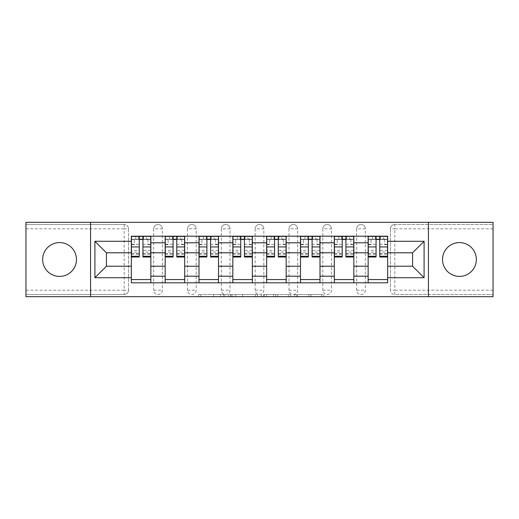 <?xml version="1.0" encoding="UTF-8"?>
<svg xmlns="http://www.w3.org/2000/svg" width="519" height="519" viewBox="0 0 519 519"><rect width="100%" height="100%" fill="white"/><g stroke="black" fill="none" stroke-linecap="round" stroke-linejoin="round"><path stroke-width="0.39" stroke-dasharray="2.6 1.95" d="M224.805 296.693L200.697 296.693L224.805 296.693L224.805 294.52L213.575 294.52L213.575 296.693L213.575 294.52L224.805 294.52L224.805 296.693L224.805 294.52L213.575 294.52L213.575 296.693L213.575 294.52L224.805 294.52L200.697 294.52L224.805 294.52M459.438 276.413A16.913 16.913 0 0 1 442.525 259.5A16.913 16.913 0 0 1 459.438 242.587A16.913 16.913 0 0 1 476.351 259.5A16.913 16.913 0 0 1 459.438 276.413M59.562 276.413A16.913 16.913 0 0 1 42.649 259.5A16.913 16.913 0 0 1 59.562 242.587A16.913 16.913 0 0 1 76.475 259.5A16.913 16.913 0 0 1 59.562 276.413M356.65 228.814A4.34 4.34 0 0 1 360.984 224.48A4.34 4.34 0 0 1 365.324 228.814A4.34 4.34 0 0 0 360.984 224.48A4.34 4.34 0 0 0 356.65 228.814L356.65 290.186A4.34 4.34 0 0 0 360.984 294.52A4.34 4.34 0 0 0 365.324 290.186L365.324 228.814A4.34 4.34 0 0 0 360.984 224.48A4.34 4.34 0 0 0 356.65 228.814L356.65 290.186A4.34 4.34 0 0 0 360.984 294.52A4.34 4.34 0 0 0 365.324 290.186L365.324 228.814L356.65 228.814M322.818 228.814A4.34 4.34 0 0 1 327.158 224.48A4.34 4.34 0 0 1 331.492 228.814A4.34 4.34 0 0 0 327.158 224.48A4.34 4.34 0 0 0 322.818 228.814L322.818 290.186A4.34 4.34 0 0 0 327.158 294.52A4.34 4.34 0 0 0 331.492 290.186L331.492 228.814A4.34 4.34 0 0 0 327.158 224.48A4.34 4.34 0 0 0 322.818 228.814L322.818 290.186A4.34 4.34 0 0 0 327.158 294.52A4.34 4.34 0 0 0 331.492 290.186L331.492 228.814L322.818 228.814M288.992 228.814A4.34 4.34 0 0 1 293.326 224.48A4.34 4.34 0 0 1 297.666 228.814A4.34 4.34 0 0 0 293.326 224.48A4.34 4.34 0 0 0 288.992 228.814L288.992 290.186A4.34 4.34 0 0 0 293.326 294.52A4.34 4.34 0 0 0 297.666 290.186L297.666 228.814A4.34 4.34 0 0 0 293.326 224.48A4.34 4.34 0 0 0 288.992 228.814L288.992 290.186A4.34 4.34 0 0 0 293.326 294.52A4.34 4.34 0 0 0 297.666 290.186L297.666 228.814L288.992 228.814M255.16 228.814A4.34 4.34 0 0 1 259.5 224.48A4.34 4.34 0 0 1 263.84 228.814A4.34 4.34 0 0 0 259.5 224.48A4.34 4.34 0 0 0 255.16 228.814L255.16 290.186A4.34 4.34 0 0 0 259.5 294.52A4.34 4.34 0 0 0 263.84 290.186L263.84 228.814A4.34 4.34 0 0 0 259.5 224.48A4.34 4.34 0 0 0 255.16 228.814L255.16 290.186A4.34 4.34 0 0 0 259.5 294.52A4.34 4.34 0 0 0 263.84 290.186L263.84 228.814L255.16 228.814M221.334 228.814A4.34 4.34 0 0 1 225.674 224.48A4.34 4.34 0 0 1 230.008 228.814A4.34 4.34 0 0 0 225.674 224.48A4.34 4.34 0 0 0 221.334 228.814L221.334 290.186A4.34 4.34 0 0 0 225.674 294.52A4.34 4.34 0 0 0 230.008 290.186L230.008 228.814A4.34 4.34 0 0 0 225.674 224.48A4.34 4.34 0 0 0 221.334 228.814L221.334 290.186A4.34 4.34 0 0 0 225.674 294.52A4.34 4.34 0 0 0 230.008 290.186L230.008 228.814L221.334 228.814M187.508 228.814A4.34 4.34 0 0 1 191.842 224.48A4.34 4.34 0 0 1 196.182 228.814A4.34 4.34 0 0 0 191.842 224.48A4.34 4.34 0 0 0 187.508 228.814L187.508 290.186A4.34 4.34 0 0 0 191.842 294.52A4.34 4.34 0 0 0 196.182 290.186L196.182 228.814A4.34 4.34 0 0 0 191.842 224.48A4.34 4.34 0 0 0 187.508 228.814L187.508 290.186A4.34 4.34 0 0 0 191.842 294.52A4.34 4.34 0 0 0 196.182 290.186L196.182 228.814L187.508 228.814M153.676 228.814A4.34 4.34 0 0 1 158.016 224.48A4.34 4.34 0 0 1 162.35 228.814A4.34 4.34 0 0 0 158.016 224.48A4.34 4.34 0 0 0 153.676 228.814L153.676 290.186A4.34 4.34 0 0 0 158.016 294.52A4.34 4.34 0 0 0 162.35 290.186L162.35 228.814A4.34 4.34 0 0 0 158.016 224.48A4.34 4.34 0 0 0 153.676 228.814L153.676 290.186A4.34 4.34 0 0 0 158.016 294.52A4.34 4.34 0 0 0 162.35 290.186L162.35 228.814L153.676 228.814M321.709 296.693L296.589 296.693L321.709 296.693L321.709 294.52L310.959 294.52L323.837 294.52L323.837 296.693L323.837 294.52L296.589 294.52L323.837 294.52L323.837 296.693L323.837 294.52L321.709 294.52L321.709 296.693M308.831 296.693L297.439 296.693L308.831 296.693L308.831 294.52L310.959 294.52L308.831 294.52L308.831 296.693L308.831 294.52L297.439 294.52L297.439 296.693L297.439 294.52L308.831 294.52L308.831 296.693M294.461 296.693L296.589 296.693L294.461 296.693L294.461 294.52L296.589 294.52L294.461 294.52L294.461 296.693M198.569 296.693L200.697 296.693L198.569 296.693L198.569 294.52L200.697 294.52L198.569 294.52L198.569 296.693M493.05 290.186L394.816 290.186L394.816 294.52L493.05 294.52L493.05 296.693L25.95 296.693L25.95 294.52L124.184 294.52A4.34 4.34 0 0 0 128.524 290.186L128.524 228.814A4.34 4.34 0 0 0 124.184 224.48A4.34 4.34 0 0 1 128.524 228.814A4.34 4.34 0 0 0 124.184 224.48L25.95 224.48L25.95 222.307L493.05 222.307L493.05 224.48L394.816 224.48A4.34 4.34 0 0 0 390.476 228.814L390.476 290.186A4.34 4.34 0 0 0 394.816 294.52A4.34 4.34 0 0 1 390.476 290.186A4.34 4.34 0 0 0 394.816 294.52L493.05 294.52L493.05 224.48L394.816 224.48A4.34 4.34 0 0 0 390.476 228.814L390.476 290.186L394.816 290.186L394.816 228.814L493.05 228.814M257.638 296.693L255.51 296.693L257.638 296.693L257.638 294.52L257.638 296.693M230.391 296.693L255.51 296.693L228.263 296.693L230.391 296.693L230.391 294.52L257.638 294.52L228.263 294.52L228.263 296.693L228.263 294.52L230.391 294.52L230.391 296.693M263.49 296.693L290.737 296.693L261.362 296.693L263.49 296.693L263.49 294.52L290.737 294.52L290.737 296.693L290.737 294.52L277.86 294.52L277.86 296.693M128.524 290.186L128.524 228.814L124.184 228.814L124.184 290.186L25.95 290.186L25.95 294.52L124.184 294.52A4.34 4.34 0 0 0 128.524 290.186A4.34 4.34 0 0 1 124.184 294.52L124.184 290.186L128.524 290.186M25.95 228.814L124.184 228.814L124.184 224.48L25.95 224.48L25.95 290.186M368.146 236.19L387.661 236.19L387.661 239.441L368.146 239.441L368.146 236.19L353.828 236.19L353.828 239.441L334.314 239.441L334.314 236.19L320.002 236.19L320.002 239.441L300.488 239.441L300.488 236.19L286.17 236.19L286.17 239.441L266.656 239.441L266.656 236.19L252.344 236.19L252.344 239.441L232.83 239.441L232.83 236.19L218.512 236.19L218.512 239.441L198.998 239.441L198.998 236.19L184.686 236.19L184.686 239.441L165.172 239.441L165.172 236.19L150.854 236.19L150.854 239.441L131.339 239.441L131.339 279.559L150.854 279.559L150.854 239.441M150.854 279.559L150.854 282.81L165.172 282.81L165.172 279.559L184.686 279.559L184.686 239.441M165.172 239.441L165.172 279.559M184.686 279.559L184.686 282.81L198.998 282.81L198.998 279.559L218.512 279.559L218.512 239.441M198.998 239.441L198.998 279.559M218.512 279.559L218.512 282.81L232.83 282.81L232.83 279.559L252.344 279.559L252.344 239.441M232.83 239.441L232.83 279.559M252.344 279.559L252.344 282.81L266.656 282.81L266.656 279.559L286.17 279.559L286.17 239.441M266.656 239.441L266.656 279.559M286.17 279.559L286.17 282.81L300.488 282.81L300.488 279.559L320.002 279.559L320.002 239.441M300.488 239.441L300.488 279.559M320.002 279.559L320.002 282.81L334.314 282.81L334.314 279.559L353.828 279.559L353.828 239.441M334.314 239.441L334.314 279.559M353.828 279.559L353.828 282.81L368.146 282.81L368.146 279.559L387.661 279.559L387.661 239.441M368.146 239.441L368.146 279.559M353.828 266.221L368.146 266.221M320.002 266.221L334.314 266.221M286.17 266.221L300.488 266.221M252.344 266.221L266.656 266.221M218.512 266.221L232.83 266.221M184.686 266.221L198.998 266.221M150.854 266.221L165.172 266.221M368.146 252.779L353.828 252.779M334.314 252.779L320.002 252.779M300.488 252.779L286.17 252.779M266.656 252.779L252.344 252.779M232.83 252.779L218.512 252.779M198.998 252.779L184.686 252.779M165.172 252.779L150.854 252.779M131.339 252.779L106.401 252.779L106.401 266.221L131.339 266.221M90.572 296.693L90.572 222.307M428.428 296.693L428.428 222.307M387.661 266.221L412.599 266.221L412.599 252.779L387.661 252.779M150.854 282.81L131.339 282.81L131.339 279.559M131.339 239.441L131.339 236.19L150.854 236.19M165.172 236.19L184.686 236.19M198.998 236.19L218.512 236.19M232.83 236.19L252.344 236.19M266.656 236.19L286.17 236.19M300.488 236.19L320.002 236.19M334.314 236.19L353.828 236.19M387.661 279.559L387.661 282.81L368.146 282.81M353.828 282.81L334.314 282.81M320.002 282.81L300.488 282.81M286.17 282.81L266.656 282.81M252.344 282.81L232.83 282.81M218.512 282.81L198.998 282.81M184.686 282.81L165.172 282.81M131.45 239.441L139.254 239.441M142.939 239.441L150.75 239.441M365.324 290.186A4.34 4.34 0 0 1 360.984 294.52A4.34 4.34 0 0 1 356.65 290.186L365.324 290.186M331.492 290.186A4.34 4.34 0 0 1 327.158 294.52A4.34 4.34 0 0 1 322.818 290.186L331.492 290.186M297.666 290.186A4.34 4.34 0 0 1 293.326 294.52A4.34 4.34 0 0 1 288.992 290.186L297.666 290.186M263.84 290.186A4.34 4.34 0 0 1 259.5 294.52A4.34 4.34 0 0 1 255.16 290.186L263.84 290.186M230.008 290.186A4.34 4.34 0 0 1 225.674 294.52A4.34 4.34 0 0 1 221.334 290.186L230.008 290.186M196.182 290.186A4.34 4.34 0 0 1 191.842 294.52A4.34 4.34 0 0 1 187.508 290.186L196.182 290.186M162.35 290.186A4.34 4.34 0 0 1 158.016 294.52A4.34 4.34 0 0 1 153.676 290.186L162.35 290.186M165.276 239.441L173.087 239.441M176.771 239.441L184.576 239.441M199.108 239.441L206.912 239.441M210.597 239.441L218.408 239.441M232.934 239.441L240.745 239.441M244.43 239.441L252.234 239.441M266.766 239.441L274.57 239.441M278.255 239.441L286.066 239.441M300.592 239.441L308.403 239.441M312.088 239.441L319.892 239.441M334.424 239.441L342.229 239.441M345.914 239.441L353.724 239.441M368.25 239.441L376.061 239.441M379.746 239.441L387.55 239.441M232.733 296.693L235.821 296.693L232.733 296.693L232.733 294.52L231.24 294.52L231.24 296.693L231.24 294.52L235.821 294.52L232.733 294.52L232.733 296.693M235.821 296.693L242.633 296.693L235.821 296.693L235.821 294.52L242.633 294.52L242.633 296.693L242.633 294.52L235.821 294.52L235.821 296.693M263.49 294.52L275.732 294.52L275.732 296.693L275.732 294.52L273.604 294.52L275.732 294.52L275.732 296.693L275.732 294.52L277.86 294.52M264.34 294.52L264.34 296.693L264.34 294.52M261.362 294.52L261.362 296.693L261.362 294.52M143.594 236.405L143.594 239.227L146.41 239.227L146.41 236.405L143.594 236.405L143.594 239.227L131.45 239.227L131.45 244.644L134.265 244.644L134.265 239.227L131.45 239.227L139.254 239.227L139.254 236.405L142.939 236.405L142.939 239.227L150.75 239.227L147.928 239.227L150.75 239.227L150.75 257.009M147.928 239.227L147.928 244.644L150.75 244.644L147.928 244.644L147.928 239.227L150.75 239.227L150.75 236.405M150.75 250.333L142.939 250.333L142.939 254.187L142.939 239.227M142.939 250.333L142.939 252.085L150.75 252.085M142.939 252.085L142.939 257.009M131.45 236.405L131.45 244.644L134.265 244.644L134.265 239.227L131.45 239.227L131.45 254.187L131.45 250.333L139.254 250.333L139.254 254.187L139.254 239.227M139.254 250.333L139.254 257.009M131.45 250.333L131.45 252.085L139.254 252.085M131.45 252.085L131.45 257.009M138.605 236.405L138.605 239.227L138.605 236.405L135.783 236.405L135.783 239.227M177.42 236.405L177.42 239.227L180.242 239.227L180.242 236.405L177.42 236.405L177.42 239.227L165.276 239.227L165.276 244.644L168.098 244.644L168.098 239.227L165.276 239.227L173.087 239.227L173.087 236.405L176.771 236.405L176.771 239.227L184.576 239.227L181.76 239.227L184.576 239.227L184.576 257.009M181.76 239.227L181.76 244.644L184.576 244.644L181.76 244.644L181.76 239.227L184.576 239.227L184.576 236.405M184.576 250.333L176.771 250.333L176.771 254.187L176.771 239.227M176.771 250.333L176.771 252.085L184.576 252.085M176.771 252.085L176.771 257.009M165.276 236.405L165.276 244.644L168.098 244.644L168.098 239.227L165.276 239.227L165.276 254.187L165.276 250.333L173.087 250.333L173.087 254.187L173.087 239.227M173.087 250.333L173.087 257.009M165.276 250.333L165.276 252.085L173.087 252.085M165.276 252.085L165.276 257.009M172.431 236.405L172.431 239.227L172.431 236.405L169.616 236.405L169.616 239.227M211.252 236.405L211.252 239.227L214.068 239.227L214.068 236.405L211.252 236.405L211.252 239.227L199.108 239.227L199.108 244.644L201.923 244.644L201.923 239.227L199.108 239.227L206.912 239.227L206.912 236.405L210.597 236.405L210.597 239.227L218.408 239.227L215.586 239.227L218.408 239.227L218.408 257.009M215.586 239.227L215.586 244.644L218.408 244.644L215.586 244.644L215.586 239.227L218.408 239.227L218.408 236.405M218.408 250.333L210.597 250.333L210.597 254.187L210.597 239.227M210.597 250.333L210.597 252.085L218.408 252.085M210.597 252.085L210.597 257.009M199.108 236.405L199.108 244.644L201.923 244.644L201.923 239.227L199.108 239.227L199.108 254.187L199.108 250.333L206.912 250.333L206.912 254.187L206.912 239.227M206.912 250.333L206.912 257.009M199.108 250.333L199.108 252.085L206.912 252.085M199.108 252.085L199.108 257.009M206.264 236.405L206.264 239.227L206.264 236.405L203.442 236.405L203.442 239.227M245.078 236.405L245.078 239.227L247.9 239.227L247.9 236.405L245.078 236.405L245.078 239.227L232.934 239.227L232.934 244.644L235.756 244.644L235.756 239.227L232.934 239.227L240.745 239.227L240.745 236.405L244.43 236.405L244.43 239.227L252.234 239.227L249.418 239.227L252.234 239.227L252.234 257.009M249.418 239.227L249.418 244.644L252.234 244.644L249.418 244.644L249.418 239.227L252.234 239.227L252.234 236.405M252.234 250.333L244.43 250.333L244.43 254.187L244.43 239.227M244.43 250.333L244.43 252.085L252.234 252.085M244.43 252.085L244.43 257.009M232.934 236.405L232.934 244.644L235.756 244.644L235.756 239.227L232.934 239.227L232.934 254.187L232.934 250.333L240.745 250.333L240.745 254.187L240.745 239.227M240.745 250.333L240.745 257.009M232.934 250.333L232.934 252.085L240.745 252.085M232.934 252.085L232.934 257.009M240.089 236.405L240.089 239.227L240.089 236.405L237.274 236.405L237.274 239.227M278.911 236.405L278.911 239.227L281.726 239.227L281.726 236.405L278.911 236.405L278.911 239.227L266.766 239.227L266.766 244.644L269.582 244.644L269.582 239.227L266.766 239.227L274.57 239.227L274.57 236.405L278.255 236.405L278.255 239.227L286.066 239.227L283.244 239.227L286.066 239.227L286.066 257.009M283.244 239.227L283.244 244.644L286.066 244.644L283.244 244.644L283.244 239.227L286.066 239.227L286.066 236.405M286.066 250.333L278.255 250.333L278.255 254.187L278.255 239.227M278.255 250.333L278.255 252.085L286.066 252.085M278.255 252.085L278.255 257.009M266.766 236.405L266.766 244.644L269.582 244.644L269.582 239.227L266.766 239.227L266.766 254.187L266.766 250.333L274.57 250.333L274.57 254.187L274.57 239.227M274.57 250.333L274.57 257.009M266.766 250.333L266.766 252.085L274.57 252.085M266.766 252.085L266.766 257.009M273.922 236.405L273.922 239.227L273.922 236.405L271.1 236.405L271.1 239.227M312.736 236.405L312.736 239.227L315.558 239.227L315.558 236.405L312.736 236.405L312.736 239.227L300.592 239.227L300.592 244.644L303.414 244.644L303.414 239.227L300.592 239.227L308.403 239.227L308.403 236.405L312.088 236.405L312.088 239.227L319.892 239.227L317.077 239.227L319.892 239.227L319.892 257.009M317.077 239.227L317.077 244.644L319.892 244.644L317.077 244.644L317.077 239.227L319.892 239.227L319.892 236.405M319.892 250.333L312.088 250.333L312.088 254.187L312.088 239.227M312.088 250.333L312.088 252.085L319.892 252.085M312.088 252.085L312.088 257.009M300.592 236.405L300.592 244.644L303.414 244.644L303.414 239.227L300.592 239.227L300.592 254.187L300.592 250.333L308.403 250.333L308.403 254.187L308.403 239.227M308.403 250.333L308.403 257.009M300.592 250.333L300.592 252.085L308.403 252.085M300.592 252.085L300.592 257.009M307.748 236.405L307.748 239.227L307.748 236.405L304.932 236.405L304.932 239.227M346.569 236.405L346.569 239.227L349.384 239.227L349.384 236.405L346.569 236.405L346.569 239.227L334.424 239.227L334.424 244.644L337.24 244.644L337.24 239.227L334.424 239.227L342.229 239.227L342.229 236.405L345.914 236.405L345.914 239.227L353.724 239.227L350.902 239.227L353.724 239.227L353.724 257.009M350.902 239.227L350.902 244.644L353.724 244.644L350.902 244.644L350.902 239.227L353.724 239.227L353.724 236.405M353.724 250.333L345.914 250.333L345.914 254.187L345.914 239.227M345.914 250.333L345.914 252.085L353.724 252.085M345.914 252.085L345.914 257.009M334.424 236.405L334.424 244.644L337.24 244.644L337.24 239.227L334.424 239.227L334.424 254.187L334.424 250.333L342.229 250.333L342.229 254.187L342.229 239.227M342.229 250.333L342.229 257.009M334.424 250.333L334.424 252.085L342.229 252.085M334.424 252.085L334.424 257.009M341.58 236.405L341.58 239.227L341.58 236.405L338.758 236.405L338.758 239.227M380.395 236.405L380.395 239.227L383.217 239.227L383.217 236.405L380.395 236.405L380.395 239.227L368.25 239.227L368.25 244.644L371.072 244.644L371.072 239.227L368.25 239.227L376.061 239.227L376.061 236.405L379.746 236.405L379.746 239.227L387.55 239.227L384.735 239.227L387.55 239.227L387.55 257.009M384.735 239.227L384.735 244.644L387.55 244.644L384.735 244.644L384.735 239.227L387.55 239.227L387.55 236.405M387.55 250.333L379.746 250.333L379.746 254.187L379.746 239.227M379.746 250.333L379.746 252.085L387.55 252.085M379.746 252.085L379.746 257.009M368.25 236.405L368.25 244.644L371.072 244.644L371.072 239.227L368.25 239.227L368.25 254.187L368.25 250.333L376.061 250.333L376.061 254.187L376.061 239.227M376.061 250.333L376.061 257.009M368.25 250.333L368.25 252.085L376.061 252.085M368.25 252.085L368.25 257.009M375.406 236.405L375.406 239.227L375.406 236.405L372.59 236.405L372.59 239.227M223.313 294.52L223.313 296.693L223.313 294.52M394.816 224.48A4.34 4.34 0 0 0 390.476 228.814L394.816 228.814L394.816 224.48M220.387 294.52L220.387 296.693L220.387 294.52M200.697 294.52L200.697 296.693L200.697 294.52M255.51 294.52L255.51 296.693L255.51 294.52M288.609 294.52L288.609 296.693L288.609 294.52M273.604 294.52L273.604 296.693L273.604 294.52M266.474 294.52L266.474 296.693L266.474 294.52M310.959 294.52L310.959 296.693L310.959 294.52M296.589 294.52L296.589 296.693L296.589 294.52M142.939 244.28L150.75 244.28M142.939 253.603L150.75 253.603M131.45 244.28L139.254 244.28M131.45 253.603L139.254 253.603M176.771 244.28L184.576 244.28M176.771 253.603L184.576 253.603M165.276 244.28L173.087 244.28M165.276 253.603L173.087 253.603M210.597 244.28L218.408 244.28M210.597 253.603L218.408 253.603M199.108 244.28L206.912 244.28M199.108 253.603L206.912 253.603M244.43 244.28L252.234 244.28M244.43 253.603L252.234 253.603M232.934 244.28L240.745 244.28M232.934 253.603L240.745 253.603M278.255 244.28L286.066 244.28M278.255 253.603L286.066 253.603M266.766 244.28L274.57 244.28M266.766 253.603L274.57 253.603M312.088 244.28L319.892 244.28M312.088 253.603L319.892 253.603M300.592 244.28L308.403 244.28M300.592 253.603L308.403 253.603M345.914 244.28L353.724 244.28M345.914 253.603L353.724 253.603M334.424 244.28L342.229 244.28M334.424 253.603L342.229 253.603M379.746 244.28L387.55 244.28M379.746 253.603L387.55 253.603M368.25 244.28L376.061 244.28M368.25 253.603L376.061 253.603M142.939 254.187L150.75 254.187M131.45 254.187L139.254 254.187M176.771 254.187L184.576 254.187M165.276 254.187L173.087 254.187M210.597 254.187L218.408 254.187M199.108 254.187L206.912 254.187M244.43 254.187L252.234 254.187M232.934 254.187L240.745 254.187M278.255 254.187L286.066 254.187M266.766 254.187L274.57 254.187M312.088 254.187L319.892 254.187M300.592 254.187L308.403 254.187M345.914 254.187L353.724 254.187M334.424 254.187L342.229 254.187M379.746 254.187L387.55 254.187M368.25 254.187L376.061 254.187"/><path stroke-width="0.78" d="M459.438 242.587A16.913 16.913 0 0 0 442.525 259.5A16.913 16.913 0 0 0 459.438 276.413A16.913 16.913 0 0 0 476.351 259.5A16.913 16.913 0 0 0 459.438 242.587M59.562 242.587A16.913 16.913 0 0 0 42.649 259.5A16.913 16.913 0 0 0 59.562 276.413A16.913 16.913 0 0 0 76.475 259.5A16.913 16.913 0 0 0 59.562 242.587M428.428 296.693L493.05 296.693L493.05 222.307L25.95 222.307L25.95 296.693L428.428 296.693L428.428 222.307M165.172 282.81L165.172 242.801L150.854 242.801L150.854 282.81M150.854 242.801L150.854 236.19M165.172 242.801L165.172 236.19M184.686 236.19L184.686 282.81M198.998 282.81L198.998 236.19M218.512 236.19L218.512 282.81M232.83 282.81L232.83 236.19M252.344 236.19L252.344 282.81M266.656 282.81L266.656 236.19M286.17 236.19L286.17 282.81M300.488 282.81L300.488 236.19M320.002 236.19L320.002 282.81M334.314 282.81L334.314 236.19M353.828 236.19L353.828 282.81M368.146 282.81L368.146 236.19M368.146 266.221L353.828 266.221M334.314 266.221L320.002 266.221M300.488 266.221L286.17 266.221M266.656 266.221L252.344 266.221M232.83 266.221L218.512 266.221M198.998 266.221L184.686 266.221M165.172 266.221L150.854 266.221M368.146 252.779L353.828 252.779M334.314 252.779L320.002 252.779M300.488 252.779L286.17 252.779M266.656 252.779L252.344 252.779M232.83 252.779L218.512 252.779M198.998 252.779L184.686 252.779M165.172 252.779L150.854 252.779M106.401 266.221L131.339 266.221L131.339 252.779L106.401 252.779L106.401 266.221L94.912 277.717L94.912 241.283L131.339 241.283L131.339 252.779M387.661 252.779L387.661 266.221L412.599 266.221L412.599 252.779L387.661 252.779L387.661 236.19L131.339 236.19L131.339 241.283M387.661 241.283L424.088 241.283L424.088 277.717L387.661 277.717L387.661 266.221M131.339 266.221L131.339 282.81L387.661 282.81L387.661 277.717M131.339 277.717L94.912 277.717M90.572 296.693L90.572 222.307M150.854 279.559L131.339 279.559M139.254 239.441L142.939 239.441M184.686 279.559L165.172 279.559M173.087 239.441L176.771 239.441M218.512 279.559L198.998 279.559M206.912 239.441L210.597 239.441M252.344 279.559L232.83 279.559M240.745 239.441L244.43 239.441M286.17 279.559L266.656 279.559M274.57 239.441L278.255 239.441M320.002 279.559L300.488 279.559M308.403 239.441L312.088 239.441M353.828 279.559L334.314 279.559M342.229 239.441L345.914 239.441M387.661 279.559L368.146 279.559M376.061 239.441L379.746 239.441M94.912 241.283L106.401 252.779M412.599 266.221L424.088 277.717M412.599 252.779L424.088 241.283M142.939 256.256L150.75 256.256L150.75 257.009L142.939 257.009L142.939 236.405L150.75 236.405L146.41 236.405M150.75 256.256L150.75 236.405M139.254 239.227L142.939 239.227M146.41 239.227L147.928 239.227M135.783 236.405L131.45 236.405L131.45 257.009L139.254 257.009L139.254 236.405L138.605 236.405M131.45 236.405L143.594 236.405M176.771 256.256L184.576 256.256L184.576 257.009L176.771 257.009L176.771 236.405L184.576 236.405L180.242 236.405M184.576 256.256L184.576 236.405M173.087 239.227L176.771 239.227M180.242 239.227L181.76 239.227M169.616 236.405L165.276 236.405L165.276 257.009L173.087 257.009L173.087 236.405L172.431 236.405M165.276 236.405L177.42 236.405M210.597 256.256L218.408 256.256L218.408 257.009L210.597 257.009L210.597 236.405L218.408 236.405L214.068 236.405M218.408 256.256L218.408 236.405M206.912 239.227L210.597 239.227M214.068 239.227L215.586 239.227M203.442 236.405L199.108 236.405L199.108 257.009L206.912 257.009L206.912 236.405L206.264 236.405M199.108 236.405L211.252 236.405M244.43 256.256L252.234 256.256L252.234 257.009L244.43 257.009L244.43 236.405L252.234 236.405L247.9 236.405M252.234 256.256L252.234 236.405M240.745 239.227L244.43 239.227M247.9 239.227L249.418 239.227M237.274 236.405L232.934 236.405L232.934 257.009L240.745 257.009L240.745 236.405L240.089 236.405M232.934 236.405L245.078 236.405M278.255 256.256L286.066 256.256L286.066 257.009L278.255 257.009L278.255 236.405L286.066 236.405L281.726 236.405M286.066 256.256L286.066 236.405M274.57 239.227L278.255 239.227M281.726 239.227L283.244 239.227M271.1 236.405L266.766 236.405L266.766 257.009L274.57 257.009L274.57 236.405L273.922 236.405M266.766 236.405L278.911 236.405M312.088 256.256L319.892 256.256L319.892 257.009L312.088 257.009L312.088 236.405L319.892 236.405L315.558 236.405M319.892 256.256L319.892 236.405M308.403 239.227L312.088 239.227M315.558 239.227L317.077 239.227M304.932 236.405L300.592 236.405L300.592 257.009L308.403 257.009L308.403 236.405L307.748 236.405M300.592 236.405L312.736 236.405M345.914 256.256L353.724 256.256L353.724 257.009L345.914 257.009L345.914 236.405L353.724 236.405L349.384 236.405M353.724 256.256L353.724 236.405M342.229 239.227L345.914 239.227M349.384 239.227L350.902 239.227M338.758 236.405L334.424 236.405L334.424 257.009L342.229 257.009L342.229 236.405L341.58 236.405M334.424 236.405L346.569 236.405M379.746 256.256L387.55 256.256L387.55 257.009L379.746 257.009L379.746 236.405L387.55 236.405L383.217 236.405M387.55 256.256L387.55 236.405M376.061 239.227L379.746 239.227M383.217 239.227L384.735 239.227M372.59 236.405L368.25 236.405L368.25 257.009L376.061 257.009L376.061 236.405L375.406 236.405M368.25 236.405L380.395 236.405M334.314 242.801L320.002 242.801M300.488 242.801L286.17 242.801M266.656 242.801L252.344 242.801M232.83 242.801L218.512 242.801M198.998 242.801L184.686 242.801M368.146 242.801L353.828 242.801M334.314 276.199L320.002 276.199M300.488 276.199L286.17 276.199M266.656 276.199L252.344 276.199M232.83 276.199L218.512 276.199M198.998 276.199L184.686 276.199M165.172 276.199L150.854 276.199M368.146 276.199L353.828 276.199M142.939 246.934L150.75 246.934M131.45 256.256L139.254 256.256M131.45 246.934L139.254 246.934M176.771 246.934L184.576 246.934M165.276 256.256L173.087 256.256M165.276 246.934L173.087 246.934M210.597 246.934L218.408 246.934M199.108 256.256L206.912 256.256M199.108 246.934L206.912 246.934M244.43 246.934L252.234 246.934M232.934 256.256L240.745 256.256M232.934 246.934L240.745 246.934M278.255 246.934L286.066 246.934M266.766 256.256L274.57 256.256M266.766 246.934L274.57 246.934M312.088 246.934L319.892 246.934M300.592 256.256L308.403 256.256M300.592 246.934L308.403 246.934M345.914 246.934L353.724 246.934M334.424 256.256L342.229 256.256M334.424 246.934L342.229 246.934M379.746 246.934L387.55 246.934M368.25 256.256L376.061 256.256M368.25 246.934L376.061 246.934"/></g></svg>
